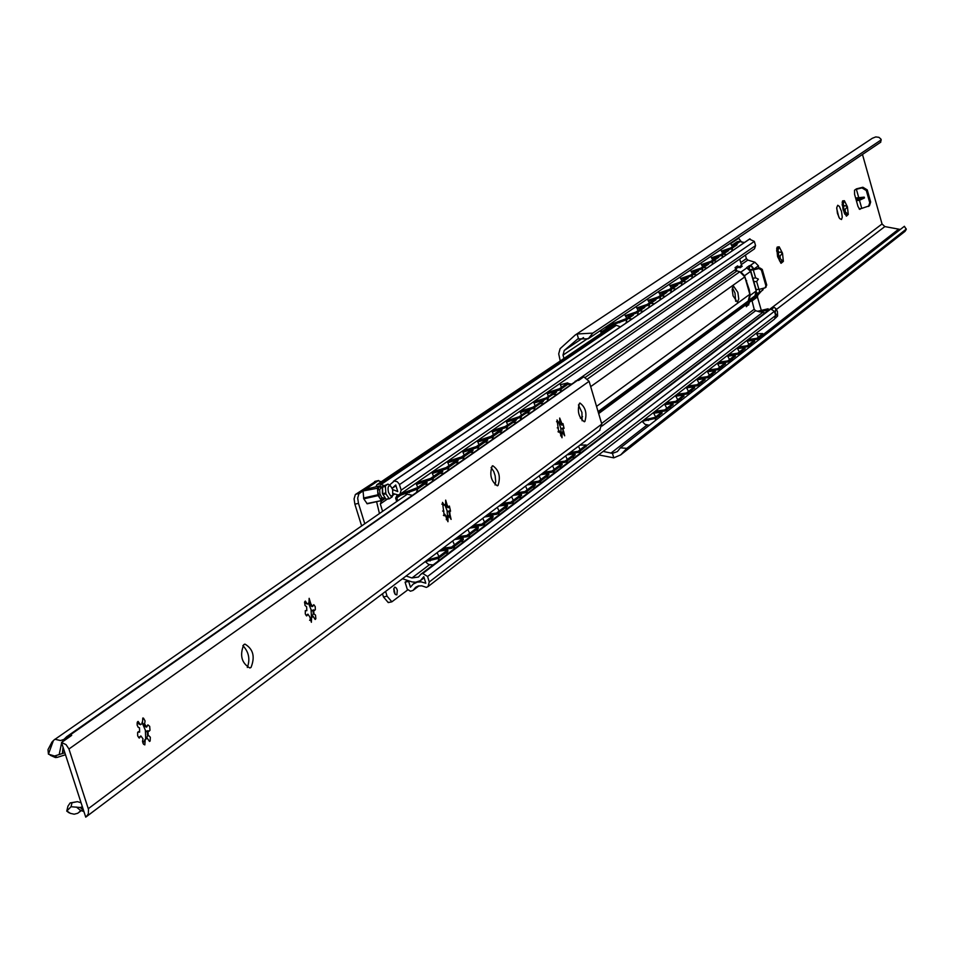 <?xml version="1.0" encoding="UTF-8"?>
<svg xmlns="http://www.w3.org/2000/svg" width="954" height="954" viewBox="0 0 954 954"><rect width="100%" height="100%" fill="white"/><g stroke="black" fill="none" stroke-linecap="round" stroke-linejoin="round"><path stroke-width="1.43" d="M563.993 358.442L563.003 355.103L564.231 350.488L577.802 338.908L588.141 338.837L880.769 142.146L880.912 139.057L878.908 137.316L875.76 136.923L872.314 138.282L575.226 335.009L560.093 348.699L558.71 353.874L560.236 360.982M620.386 447.831L904.38 226.289L906.288 229.365L905.036 231.357L620.672 454.903L626.85 448.344L620.386 447.831L617.381 451.576L612.456 453.377L603.143 451.409M598.623 454.891L613.792 457.848L620.672 454.903M588.141 338.837L592.804 333.113L577.098 333.995L575.226 335.009M592.804 333.113L880.852 140.107M900.326 229.449L884.835 226.587L882.045 223.963L862.476 154.453M906.073 228.614L906.288 229.365M856.155 199.911L855.714 198.36M836.706 208.521L838.852 217.238M779.728 261.157L778.929 259.094L780.289 258.772L779.99 256.018L782.507 253.204L783.365 261.36L781.123 263.268L777.617 256.709L776.747 248.529L777.188 247.086L779.203 246.8L782.507 253.204L780.157 252.023L777.653 252.905L776.639 250.89M778.953 256.268L778.249 252.762M778.929 259.094L778.643 256.352L779.99 256.018M844.815 214.185L844.087 212.301L845.363 211.979L845.077 209.415L847.414 206.791L848.273 214.4L846.401 216.164L843.109 209.868L842.251 202.236L842.644 200.865L844.397 200.722L847.414 206.791L845.22 205.67L842.883 206.493L842.215 205.027M844.087 209.665L843.396 206.362M844.087 212.301L843.801 209.737L845.077 209.415M626.85 448.344L905.906 229.377M859.065 208.89L860.949 208.58L859.816 209.379L858.016 206.517L854.581 194.354L854.534 190.216L856.465 188.856L862.881 187.246L867.246 189.882L870.668 202.033L869.44 205.79L861.772 208.389L859.471 200.28L864.467 197.931L864.241 197.132L856.084 198.539M841.5 219.527L839.592 218.514L837.445 213.41L836.73 207.638L837.731 205.265L839.389 206.398L841.535 211.49L842.263 217.25L841.5 219.527M855.559 189.488L861.951 187.902L866.315 190.538L869.75 202.701L868.522 206.458M864.241 197.132L855.619 198.015M860.949 208.58L861.772 208.389M856.37 200.674L859.471 200.28M780.515 262.72L781.123 263.268M780.289 258.772L783.365 261.36L779.907 261.122M776.687 249.03L779.203 246.8L777.892 250.413L776.628 250.723M779.001 252.571L777.892 250.413M845.363 211.979L848.273 214.4L845.065 214.149M842.203 202.57L844.397 200.722L843.145 204.132L842.167 204.371M844.159 206.171L843.145 204.132M604.478 327.854L626.539 319.745L633.396 315.094L632.991 314.033L626.074 316.394M632.991 314.033L626.134 318.684L608.103 325.421M644.379 306.329L635.865 312.089L636.258 313.151L644.785 307.379L644.379 306.329L637.558 308.655M635.865 312.089L625.597 315.595M655.553 298.769L647.194 304.421L647.587 305.471L655.947 299.806L655.553 298.769L648.827 301.07M647.194 304.421L637.093 307.868M666.512 291.352L658.308 296.909L658.701 297.934L666.906 292.377L666.512 291.352L659.882 293.617M658.308 296.909L648.374 300.295M677.28 284.077L669.219 289.515L669.613 290.553L677.662 285.091L677.28 284.077L670.734 286.307M669.219 289.515L659.441 292.866M687.834 276.922L679.94 282.277L680.321 283.29L688.228 277.936L687.834 276.922L681.394 279.14M679.94 282.277L670.304 285.568M698.209 269.91L690.446 275.157L690.827 276.171L698.59 270.912L698.209 269.91L691.853 272.093M690.446 275.157L680.977 278.413M708.393 263.018L700.773 268.169L701.154 269.171L708.774 264.008L708.393 263.018L702.12 265.176M700.773 268.169L691.447 271.377M718.398 256.244L710.909 261.313L711.29 262.302L718.767 257.234L718.398 256.244L712.209 258.379M710.909 261.313L701.727 264.473M736.762 244.689L736.5 243.997L730.657 247.957L721.737 251.033M736.5 243.997L731.837 245.106M728.224 249.602L720.878 254.575L721.248 255.553L728.594 250.58L728.224 249.602L722.118 251.701M720.878 254.575L711.827 257.687M611.144 326.626L610.477 325.815M736.87 244.963L731.026 248.934L730.657 247.957M636.258 313.151L633.074 314.236M647.587 305.471L644.463 306.544M658.701 297.934L655.636 298.984M669.613 290.553L666.596 291.578M680.321 283.29L677.364 284.304M690.827 276.171L687.929 277.161M701.154 269.171L698.304 270.149M711.29 262.302L708.488 263.268M731.026 248.934L728.319 249.865M721.248 255.553L718.493 256.507M601.163 330.084L602.332 332.576M600.245 330.704L601.39 333.208M653.872 413.201L661.873 412.104L662.1 413.201L655.434 418.389L642.078 421.346M754.447 340.161L754.65 341.162L747.507 346.731L747.292 345.718L754.447 340.161L747.435 341.162M661.873 412.104L655.207 417.292L655.434 418.389M643.855 419.975L655.207 417.292M665.057 404.591L672.94 403.506L664.664 409.946L664.89 411.031L673.166 404.591L672.94 403.506M655.159 411.246L664.664 409.946M676.028 396.148L683.791 395.075L675.67 401.384L675.897 402.457L684.018 396.137L683.791 395.075M666.25 402.683L675.67 401.384M686.808 387.849L694.452 386.787L686.475 392.988L686.701 394.05L694.667 387.849L694.452 386.787M677.125 394.276L686.475 392.988M697.374 379.716L704.911 378.655L697.088 384.736L697.302 385.798L705.125 379.704L704.911 378.655M687.81 386.036L697.088 384.736M707.761 371.726L715.178 370.677L707.498 376.651L707.713 377.701L715.393 371.714L715.178 370.677M698.292 377.939L707.498 376.651M717.945 363.879L725.267 362.842L717.718 368.709L717.933 369.747L725.469 363.879L725.267 362.842M708.595 369.985L717.718 368.709M727.95 356.164L735.164 355.15L727.759 360.898L727.962 361.936L735.379 356.164L735.164 355.15M718.696 362.186L727.759 360.898M737.788 348.604L744.895 347.59L737.609 353.242L737.824 354.268L745.098 348.604L744.895 347.59M728.629 354.518L737.609 353.242M738.384 346.994L747.292 345.718M747.96 339.588L756.808 338.324L757.011 339.326L762.592 334.353M756.868 333.793L762.711 333.578L762.914 334.58M756.808 338.324L762.711 333.578M653.395 412.605L664.89 411.031M664.497 404.031L675.897 402.457M675.492 395.6L686.701 394.05M686.284 387.336L697.302 385.798M696.885 379.215L707.713 377.701M707.284 371.237L717.933 369.747M717.503 363.414L727.962 361.936M727.532 355.723L737.824 354.268M737.382 348.174L747.507 346.731M747.054 340.757L757.011 339.326M402.493 578.732L411.913 581.892L415.622 582.25L420.368 580.64L423.803 576.669L425.806 583.216L421.084 581.857L417.327 582.119L413.201 584.075L410.458 587.211L408.67 581.403L405.092 582.178L407.239 589.167L410.411 591.206L413.034 590.419L415.658 587.306L418.174 586.03L421.799 585.828L426.331 587.378L428.024 586.603L429.264 581.988L427.583 576.502L422.813 573.449L420.941 574.177L418.448 577.027L411.949 577.969L406.106 576.013M376.591 501.673L379.442 513.538M392.166 488.281L395.731 484.99L397.758 491.584L392.643 489.545M383.985 485.514L379.382 483.976L376.89 484.704L375.912 486.85M393.167 493.576L398.176 494.959L399.905 494.315L401.169 490.153L399.285 484.107L397.258 481.71L394.324 481.007L389.435 485.109M382.59 511.356L380.312 503.939L381.815 500.409M746.016 305.507L746.29 303.563M735.677 301.321L735.009 293.093L732.398 287.643M596.548 406.392L749.832 294.273L748.246 300.987L746.29 302.967L745.837 304.875L746.374 306.711L749.081 303.658L749.105 302.179L747.614 302.537M749.832 294.273L744.824 276.875L739.815 271.747L737.048 270.9L585.47 377.235M738.897 267.144L740.089 267.74L742.152 266.333L741.508 265.307L738.897 267.144L737.573 265.904L735.093 267.609L737.048 270.9M764.989 312.924L755.604 310.742L754.185 309.275L751.68 299.401L749.105 302.179M741.508 265.307L739.708 259.047M401.169 490.153L755.556 245.595L754.495 248.815L399.905 494.315M755.556 245.595L754.352 241.398L749.462 239.168M744.43 242.519L738.682 241.29L732.052 245.035M429.264 581.988L775.638 315.476L774.576 319.041M775.638 315.476L774.433 311.302L770.772 309.06L769.294 309.656L420.941 574.177M736.738 268.312L735.629 267.227M393.799 481.102L749.987 238.81M733.066 295.871L737.406 302.203L738.766 298.96L737.859 292.413L733.519 286.069L732.159 289.312L733.066 295.871M405.092 582.178L407.43 580.402M364.762 523.758L358.477 503.366L354.876 504.177L361.638 525.928M381.254 481.758L378.154 480.756L358.931 493.731L357.678 498.048L358.477 503.366M354.876 504.177L354.077 498.87L355.341 494.554L375.733 481.305M382.482 593.793L383.46 596.942L387.062 596.167L385.607 591.444M407.632 589.977L391.856 601.819L387.062 596.167M396.852 594.891L395.338 594.497L394.026 591.826L393.823 588.642L394.837 587.068L396.411 588.117L397.329 590.276L396.852 594.891M388.934 602.26L388.254 602.582L383.46 596.942M393.752 589.178L394.682 593.555M393.871 588.403L395.099 594.223M388.505 492.431L390.651 496.02L392.738 495.46L392.654 489.581L390.603 486.051C388.195 485.24 387.491 487.363 388.505 492.431M385.619 493.027L382.733 493.683L382.983 494.494L385.869 493.838L385.368 485.872L387.992 484.095L390.031 485.717M385.869 493.838L389.327 498.799L391.939 496.986M363.283 490.916L377.51 488.233L363.283 490.916L365.942 489.128L380.312 485.848L378.988 486.731L381.505 487.47M363.51 498.048L377.915 494.78L378.166 495.591L363.76 498.859L363.116 491.513M366.825 503.581L381.636 500.54L367.242 503.795L363.76 498.859M389.327 498.799L386.024 499.24L388.922 498.584M382.733 493.683L382.482 486.528L385.368 485.872M382.315 487.136L385.201 486.48M377.915 494.78L377.51 488.233M381.218 500.325L378.166 495.591M377.665 487.625L378.988 486.731L377.712 491.501L379.692 497.964L382.948 499.634L381.636 500.54M384.414 498L382.948 499.634L383.913 498.119M380.312 485.848L381.6 487.446M382.482 486.528L387.992 484.095M386.024 499.24L382.983 494.494M749.391 265.677L751.871 266.309L754.113 269.255L750.595 270.113L748.711 268.539L749.391 265.677L746.577 267.669L750.583 271.413L744.502 275.742L749.188 289.551L750.166 295.394L756.212 290.97L750.595 271.401M734.592 270.161L740.912 272.081L744.502 275.742M756.212 290.97L754.96 295.823L749.021 300.2L750.166 295.394M749.021 300.2L743.953 305.328M745.384 255.123L746.386 258.617L747.805 260.072L754.9 262.219L758.442 265.832L758.764 268.181M763.975 288.215L757.881 295.06L757.428 296.956L761.304 310.408M762.89 289.992L758.311 293.367L759.324 292.234L759.587 289.277M756.343 289.813L756.212 290.887M759.324 292.234L754.96 295.823M745.754 304.278L746.493 303.36M756.295 289.527L758.931 289.432L756.653 281.49L753.851 281.645L752.885 278.294L755.604 277.864L753.314 269.91L758.943 268.539L761.387 270.03L765.883 285.675L766.742 285.043L762.246 269.41L761.387 270.03M765.883 285.675L765.227 287.762L758.931 289.432M754.113 269.255L759.813 267.919L762.246 269.41M750.595 270.113L753.314 269.91M756.653 281.49L758.382 279.128L755.604 277.864M766.742 285.043L765.597 287.392M751.871 266.309L750.285 265.474L753.815 269.064L758.442 265.832M735.415 268.73L737.645 267.669M735.928 268.36L735.188 267.967M730.776 243.556L738.694 238.285L741.64 242.209M777.415 311.505L775.829 308.547L775.161 313.246L777.605 316.001L777.415 311.505M774.111 307.343L770.427 308.977L774.35 307.534M771.941 309.024L772.68 308.44M775.471 318.123L777.605 316.001M757.5 311.314L768.113 308.774L768.65 310.038L767.398 309.323L768.113 308.774M766.742 311.588L766.682 309.871L767.398 309.323L766.801 311.541M758.859 311.731L766.682 309.871M759.611 311.958L766.611 310.288M397.234 495.043L395.648 498.119L396.84 497.857L397.544 496.342L417.613 489.032L427.094 482.426L426.617 481.186L416.779 484.31M426.617 481.186L417.136 487.78L400.227 494.089M442.286 470.274L430.564 478.431L431.041 479.671L442.763 471.503L442.286 470.274L432.615 473.351M430.564 478.431L416.314 482.962M457.622 459.601L446.162 467.579L446.627 468.808L458.087 460.806L457.622 459.601L448.106 462.63M446.162 467.579L432.031 472.075M472.624 449.155L461.402 456.966L461.867 458.182L473.077 450.36L472.624 449.155L463.262 452.148M461.402 456.966L447.402 461.426M487.291 438.947L476.32 446.579L476.773 447.784L487.744 440.128L487.291 438.947L478.085 441.893L491.358 437.612L490.905 436.419L477.31 440.784M476.32 446.579L462.463 451.003L464.169 455.046M491.358 437.612L502.09 430.123L501.649 428.942L492.598 431.852M501.649 428.942L490.905 436.419M520.693 412.414L529.458 409.588L529.899 410.733L505.191 426.486L505.632 427.654L516.138 420.32L515.709 419.164L506.789 422.026M505.191 426.486L491.847 430.767M529.458 409.588L519.167 416.743L506.061 420.964M547.632 393.763L556.134 391.009L556.564 392.142L532.857 407.215L533.298 408.372L543.375 401.336L542.933 400.203L534.3 402.993M532.857 407.215L519.99 411.365M567.225 383.293L567.654 384.414L567.225 383.293L559.402 388.743L546.976 392.762M567.594 382.888L560.666 384.677M556.134 391.009L546.26 397.89L533.62 401.968M519.608 417.912L519.167 416.743M567.654 384.414L559.819 389.876L559.402 388.743M546.69 399.022L546.26 397.89M431.041 479.671L416.719 484.215M446.627 468.808L432.579 473.267M461.867 458.182L448.082 462.571M476.773 447.784L463.239 452.101M505.632 427.654L492.586 431.84M533.298 408.372L529.47 409.6M559.819 389.876L556.158 391.057M400.263 495.484L396.84 497.857L397.735 500.802M395.648 498.119L396.697 501.53M446.257 519.143L447.08 518.535M567.058 454.855L574.904 453.734L575.167 454.891L565.472 462.237L555.335 463.68M439.162 551.126L447.676 549.993L447.963 551.269L438.661 558.317L425.186 561.644M441.714 550.792L440.951 549.778L451.85 548.323L463.358 539.606L463.072 538.342L451.552 547.059L451.85 548.323M456.358 538.187L467.15 536.732L478.407 528.194L478.133 526.954L466.864 535.468L467.15 536.732M471.431 526.846L482.128 525.392L493.135 517.044L492.86 515.804L481.842 524.14L482.128 525.392M486.17 515.744L496.772 514.289L507.54 506.121L507.266 504.904L496.485 513.061L496.772 514.289M500.6 504.881L511.094 503.438L521.647 495.448L521.373 494.232L510.819 502.221L511.094 503.438M514.719 494.255L525.117 492.813L535.444 484.99L535.182 483.785L524.855 491.596L525.117 492.813M528.54 483.857L538.855 482.402L548.967 474.746L548.705 473.566L538.593 481.21L538.855 482.402M542.075 473.661L552.294 472.218L562.204 464.717L561.942 463.549L552.032 471.037L552.294 472.218M568.322 453.901L578.362 452.47L586.4 446.15L586.138 444.993L579.996 445.124M427.32 560.046L438.363 557.029L438.661 558.317M447.676 549.993L438.363 557.029M574.904 453.734L565.209 461.068L565.472 462.237M586.138 444.993L578.112 451.314L578.362 452.47M454.629 539.487L463.072 538.342M443.061 548.192L451.552 547.059M469.773 528.087L478.133 526.954M458.445 536.613L466.864 535.468M484.572 516.949L492.86 515.804M473.506 525.284L481.842 524.14M499.061 506.037L507.266 504.904M488.221 514.194L496.485 513.061M513.24 495.364L521.373 494.232M502.639 503.354L510.819 502.221M527.121 484.918L535.182 483.785M516.734 492.729L524.855 491.596M540.715 474.687L548.705 473.566M530.543 482.342L538.593 481.21M554.024 464.67L561.942 463.549M544.066 472.158L552.032 471.037M557.303 462.201L565.209 461.068M570.277 452.434L578.112 451.314M61.521 742.498L85.729 817.137L86.242 816.779L88.328 813.881L88.483 809.362L68.95 748.997L66.053 744.621L61.521 742.498L71.192 735.737M599.625 430.314L601.783 424.101L589.107 381.314L583.765 376.818L578.673 380.384L577.027 380.491L578.923 380.205M95.722 809.612L86.659 816.433M495.043 484.954L495.71 481.615L495.15 475.772L493.743 471.479L491.107 467.52M247.324 667.466C250.33 659.226 248.839 651.94 242.853 645.596M145.724 739.207L145.378 730.263L142.194 722.798M311.064 609.678L312.375 610.87L313.067 610.047L313.282 613.923L311.505 617.62L311.064 609.678L308.44 603.083M447.605 517.652L447.08 510.676L444.755 504.594M560.749 427.952L562.001 428.823L562.765 428.012L563.027 431.184L561.286 434.464L560.749 427.952L558.722 422.419M578.434 404.925L581.928 412.45L582.095 420.75M567.678 383.103L569.776 383.866M71.693 735.379L66.911 736.5L61.927 742.224M81.078 802.767L77.441 801.658L72.015 802.719L71.037 806.726L80.184 807.489L82.39 806.81M66.756 811.103L67.961 806.154L70.179 802.91L72.015 802.719M70.179 802.91L77.441 801.658M71.037 806.726L66.744 811.127L69.201 812.725M66.863 810.972L70.453 813.38L74.185 814.203L77.679 813.285L81.233 810.673M492.157 466.065C489.33 474.734 491.048 481.317 497.332 485.801L498.012 485.479C500.814 476.785 499.073 470.215 492.801 465.767L492.157 466.065M243.819 644.618C239.537 655.243 241.541 663.03 249.841 667.991L251.009 667.454C255.243 656.793 253.227 649.018 244.939 644.105L243.819 644.618M148.156 735.105L150.327 737.215L150.148 740.984L149.504 741.437L147.202 738.146L145.211 739.612L144.829 744.883L143.494 744.18L142.492 741.377L143.028 738.849L140.858 735.951L139.356 738.062L137.662 735.904L137.614 732.577L138.497 731.658L139.63 732.135L139.475 727.771L138.199 727.318L137.102 724.945L137.459 721.868L138.103 721.415L140.429 724.718L142.432 723.275L142.802 718.028L143.482 718.147L145.056 720.902L144.614 724.05L146.773 726.948L147.87 724.861L149.683 726.352L149.993 730.311L149.11 731.217L147.989 730.752L148.156 735.105L145.724 739.171M313.914 613.78L315.5 615.127L315.869 618.681L315.178 619.48L313.174 616.439L311.564 617.62L311.374 622.282L309.752 616.833L307.903 614.137L306.747 615.938L305.292 613.994L305.328 610.608L306.83 610.679L306.616 606.792L305.018 605.444L304.648 601.879L305.34 601.08L307.355 604.132L308.977 602.964L309.156 598.325L310.789 603.763L312.626 606.47L313.771 604.681L315.214 606.613L315.357 609.582L314.677 610.381L313.699 609.904L313.914 613.78L313.282 613.923M449.942 514.23L451.111 519.405L449.37 516.579L448.022 517.557L447.963 521.731L444.898 514.23L444.23 515.816L442.501 502.376L444.278 505.226L445.613 504.261L445.673 500.111L447.152 505.071L448.738 507.588L449.394 506.025L450.55 511.201L449.692 510.736L449.942 514.23L447.641 517.64M563.575 431.065L564.673 435.811L563.122 433.164L561.989 433.987L562.025 437.767L559.271 430.826L558.746 432.222L557.041 419.975L558.603 422.634L559.736 421.823L559.7 418.055L562.443 424.983L562.967 423.6L564.064 428.346L563.313 427.881L563.027 431.184M584.862 421.489L584.325 421.751C578.696 417.447 577.075 411.293 579.46 403.292L579.984 403.053C585.601 407.322 587.223 413.476 584.862 421.489M144.865 739.672L147.202 738.146M144.09 726.232L144.269 725.6L146.081 727.091L142.015 722.357M140.429 724.718L137.042 723.049M139.63 732.135L137.901 732.064M138.64 737.633L140.858 735.951M142.85 742.987L145.211 739.612M147.465 735.248L147.298 730.895L146.689 731.706L145.378 730.263M143.923 724.181L144.614 724.05M146.081 727.091L146.773 726.948M147.298 730.895L147.989 730.752M311.398 617.655L313.174 616.439M309.931 606.028L310.205 605.373L311.994 606.601L308.941 602.892M307.355 604.132L304.505 602.761M306.83 610.679L305.328 610.62M306.103 615.509L307.903 614.137M309.621 620.338L311.564 617.62M310.157 603.906L310.789 603.763M311.994 606.601L312.626 606.47M313.067 610.047L313.699 609.904M447.951 517.581L449.37 516.579M446.067 507.337L446.412 506.693L448.153 507.719L445.351 504.32M444.278 505.226L441.845 504.106M443.932 511.082L442.632 511.034M443.395 515.363L444.898 514.23M446.4 519.763L448.022 517.557M449.346 514.361L449.107 510.867L448.368 511.69L447.08 510.676M559.831 424.876L560.225 424.232L561.906 425.114L559.271 421.93M558.603 422.634L556.528 421.704M558.4 427.917L557.255 427.893M558.007 431.768L559.271 430.826M562.55 433.343L560.606 435.799M64.848 752.766L54.569 756.009L57.276 757.357L65.492 754.745M51.933 742.14L47.998 749.606L48.427 754.161L54.569 756.009M57.276 757.357L55.439 757.559L50.204 755.246M55.046 739.29L60.507 740.554L54.938 739.231L53.388 740.578L48.427 754.161M55.082 739.255L406.702 494.577M63.751 739.457L60.507 740.554M577.098 333.995L578.446 338.527M612.456 453.377L613.792 457.848M577.158 339.397L578.553 338.467M610.87 453.174L646.931 425.102M655.422 418.496L658.165 416.361M666.584 409.815L669.183 407.775M677.531 401.288L680.011 399.356M688.275 392.917L690.624 391.092M698.829 384.712L701.047 382.983M709.18 376.651L711.279 375.017M719.352 368.733L721.331 367.195M729.333 360.97L731.205 359.515M739.135 353.338L740.9 351.966M748.771 345.837L750.428 344.549M758.239 338.467L898.406 229.365M776.532 309.358L884.835 226.587M768.793 309.978L882.045 223.963M563.003 355.103L587.604 338.575M564.231 350.488L583.538 337.573M858.672 197.418L856.382 189.297M864.467 197.931L856.31 199.338M861.951 187.902L862.881 187.246M869.75 202.701L870.668 202.033M866.315 190.538L867.246 189.882M619.695 322.679L619.277 321.617M626.539 319.745L626.134 318.684M601.676 331.801L610.488 325.863M602.201 332.672L611.073 326.59M762.496 333.9L762.699 334.902M648.136 419.39L648.374 420.487M748.711 304.97L746.052 305.614M749.081 303.658L746.266 304.338M746.29 302.967L598.23 412.092M745.837 304.875L598.671 413.571M751.68 300.57L749.093 302.478M754.185 309.275L601.604 423.469M735.617 269.433L577.051 380.312M394.622 494.077L392.798 495.329M387.002 499.324L380.312 503.939M739.064 267.323L736.321 268.002M738.324 266.381L736.059 266.929M377.629 484.382L614.34 324.622M732.469 244.892L737.299 241.636M379.382 483.976L614.734 325.016M734.234 244.296L738.682 241.29M381.29 484.334L615.688 325.743M736.762 243.83L740.161 241.529M399.476 484.62L754.352 241.398M385.416 498.286L380.825 501.446M587.712 378.833L739.815 271.747M590.681 386.632L744.824 276.875M446.162 516.388L447.688 515.279M560.38 432.842L561.334 432.15M580.378 418.222L582.524 416.648M598.086 411.591L748.246 300.987M413.619 589.727L418.591 585.923M427.583 576.502L774.433 311.302M422.813 573.449L770.772 309.06M422.24 573.581L770.319 309.168M411.949 577.969L429.395 564.768M586.34 445.912L762.198 312.757M755.604 310.742L602.034 426.021M374.588 481.567L378.154 480.756M359.276 493.445L355.675 494.267M384.963 497.583L382.375 493.397L382.375 487.995M383.746 498.071L381.755 497.511L379.954 493.898L379.656 489.605L381.361 487.577M745.98 280.917L746.648 280.75M757.846 293.737L756.272 291.996M757.464 294.094L756.284 292.795M751.621 299.675L757.881 295.06M759.813 267.919L758.943 268.539M753.732 268.885L750.524 269.66M749.212 268.575L749.892 265.713M746.899 267.859L740.912 272.081M741.306 264.604L747.805 260.072M754.9 262.219L750.285 265.474M751.824 301.094L757.428 296.956M740.721 262.565L746.386 258.617M737.096 238.727L738.468 238.381M748.52 289.718L749.188 289.551M409.314 492.61L408.837 491.37M417.613 489.032L417.136 487.78M429.813 559.712L430.111 560.988M585.804 445.494L586.054 446.639M567.749 384.343L570.754 384.367M69.308 735.486L577.945 380.062M69.451 735.462L576.872 380.527L67.531 736.118M575.119 381.314L576.979 380.503M68.95 748.997L589.107 381.314M88.293 808.694L601.783 424.101M83.964 811.687L79.981 809.994L76.415 807.048M80.708 810.399L78.836 812.45M83.535 810.351L80.184 807.489M83.463 810.137L80.386 807.454M69.511 735.451L66.088 739.302M63.238 747.769L62.737 753.064M61.628 742.82L59.22 754.375M69.213 735.51L65.647 739.624M63.047 747.185L62.439 753.123M881.031 139.379L881.246 140.131M737.108 244.725L736.738 243.759M655.338 420.571L655.78 418.114M655.684 416.922L653.311 412.665M642.137 421.334L645.119 424.411L649.328 425.257M666.488 411.866L666.929 409.445M666.834 408.252L664.485 404.043M658.069 416.338L660.538 416.504M677.435 403.327L677.865 400.93M677.769 399.75L675.456 395.576M669.088 407.752L671.533 407.93M688.18 394.944L688.609 392.571M688.514 391.402L686.212 387.264M679.904 399.332L682.337 399.511M698.722 386.728L699.139 384.367M699.055 383.21L696.778 379.12M690.529 391.068L692.926 391.235M709.072 378.643L709.49 376.317M709.394 375.172L707.141 371.106M700.951 382.959L703.336 383.126M719.233 370.724L719.65 368.411M719.554 367.278L717.325 363.247M711.183 374.994L713.544 375.161M729.214 362.937L729.619 360.648M729.536 359.515L727.318 355.532M721.236 367.171L723.573 367.338M739.016 355.293L739.422 353.016M739.338 351.907L737.132 347.948M731.11 359.491L733.423 359.646M748.64 347.781L749.045 345.527M748.962 344.418L746.779 340.506M740.805 351.943L743.106 352.098M758.108 340.399L758.502 338.169M758.418 337.072L756.26 333.184M750.333 344.525L752.611 344.68M626.015 323.06L626.85 319.53M626.718 318.278L624.548 314.367M612.85 322.225L613.529 323.573M376.89 484.704L614.245 324.539L620.422 326.864M637.487 315.249L638.321 311.755M638.19 310.515L636.044 306.639M628.364 318.505L631.953 319.018M648.756 307.593L649.579 304.123M649.447 302.895L647.325 299.067M639.717 310.801L643.27 311.326M659.81 300.081L660.633 296.634M660.502 295.418L658.391 291.626M650.855 303.265L654.372 303.766M670.662 292.699L671.473 289.289M671.342 288.084L669.255 284.316M661.79 295.847L665.272 296.36M681.311 285.449L682.11 282.074M681.991 280.881L679.916 277.149M672.522 288.585L675.969 289.086M691.757 278.341L692.568 274.99M692.437 273.81L690.386 270.113M683.052 281.442L686.475 281.931M702.025 271.353L702.824 268.038M702.704 266.87L700.665 263.209M693.403 274.43L696.79 274.919M712.113 264.496L712.9 261.217M712.781 260.048L710.754 256.423M703.563 267.549L706.926 268.026M722.023 257.759L722.798 254.503M722.679 253.359L720.675 249.757M713.532 260.776L716.871 261.265M731.754 251.14L732.529 247.909M732.398 246.776L730.418 243.21M723.347 254.134L726.65 254.611M395.958 485.729L392.953 487.78M393.418 481.269L749.689 238.941M424.136 577.79L420.941 580.235M415.586 582.25L413.201 584.075M413.034 590.419L419.021 585.828M428.012 586.615L774.541 319.077M375.137 481.329L378.69 480.518M388.254 602.582L391.856 601.819M392.738 495.46L391.891 497.213M390.603 486.051L388.922 484.704M382.327 487.279L380.956 487.589M383.377 498.238L385.13 497.845M752.885 278.282L750.559 270.22M756.176 289.718L753.851 281.668M765.227 287.762L766.086 287.13M737.203 238.655L738.694 238.285M775.829 308.547L774.147 307.367M438.16 561.107L439.007 558.054M438.935 556.599L437.111 552.676M425.281 561.632L428.692 564.506L433.128 564.923M453.699 549.301L454.533 546.284M454.474 544.841L452.673 540.966M445.59 553.058L448.726 553.07M468.903 537.746L469.726 534.777M469.666 533.346L467.877 529.506M456.298 538.223L456.99 539.165M460.889 541.478L463.99 541.49M483.773 526.465L484.596 523.519M484.537 522.1L482.76 518.308M471.312 526.93L471.944 527.789M475.843 530.138L478.92 530.15M498.334 515.41L499.133 512.501M499.073 511.106L497.32 507.349M485.991 515.875L486.576 516.674M490.487 519.048L493.516 519.059M512.572 504.594L513.359 501.721M513.3 500.337L511.571 496.629M500.373 505.06L500.886 505.787M504.809 508.196L507.814 508.208M526.501 494.017L527.288 491.167M527.228 489.796L525.523 486.123M514.433 494.47L514.91 495.138M518.833 497.583L521.802 497.583M540.155 483.654L540.93 480.828M540.87 479.48L539.177 475.843M528.206 484.095L528.635 484.704M532.559 487.172L535.492 487.184M553.511 473.506L554.286 470.716M554.226 469.38L552.545 465.779M545.998 476.988L548.908 477M566.604 463.561L567.368 460.806M567.308 459.482L565.65 455.917M559.163 467.019L562.049 467.031M579.424 453.83L580.187 451.099M580.127 449.787L578.482 446.257M572.066 457.24L574.916 457.252M416.516 492.181L417.721 488.961M417.745 487.363L415.98 483.189M403.769 491.644L404.508 492.741M405.569 493.802L412.068 495.281M432.353 481.114L433.533 477.93M433.569 476.344L431.816 472.218M419.748 480.577L420.464 481.639M424.542 484.203L427.964 484.179M447.831 470.286L449.012 467.138M449.036 465.576L447.307 461.497M435.382 469.762L436.061 470.787M440.116 473.339L443.491 473.327M462.976 459.697L464.145 456.584M450.658 459.172L451.325 460.174M455.344 462.714L458.683 462.702M477.799 449.346L478.944 446.269M478.968 444.731L477.286 440.736M465.612 448.821L466.256 449.799M470.25 452.327L473.554 452.315M492.3 439.21L493.433 436.169M493.456 434.654L491.787 430.695M480.244 438.685L480.876 439.639M484.835 442.155L488.102 442.143M506.491 429.288L507.611 426.271M507.635 424.78L505.99 420.869M494.566 428.775L495.174 429.694M499.109 432.21L502.341 432.186M520.383 419.581L521.492 416.6M521.516 415.109L519.882 411.246M508.589 419.068L509.174 419.963M513.073 422.467L516.269 422.443M533.99 410.065L535.087 407.119M535.111 405.653L533.501 401.825M522.315 409.564L522.887 410.435M526.763 412.927L529.923 412.903M547.31 400.752L548.407 397.83M548.431 396.375L546.833 392.595M535.766 400.251L536.315 401.097M540.155 403.578L543.291 403.566M560.368 391.629L561.453 388.731M561.477 387.3L559.891 383.544M548.944 391.128L549.468 391.951M553.284 394.419L556.385 394.407M571.231 384.033L569.741 383.842M578.017 380.038L579.448 379.835M600.018 430.039L86.242 816.779M68.259 812.355L70.179 813.249M51.719 742.379L53.245 740.745M66.911 736.5L63.334 739.982"/></g></svg>
